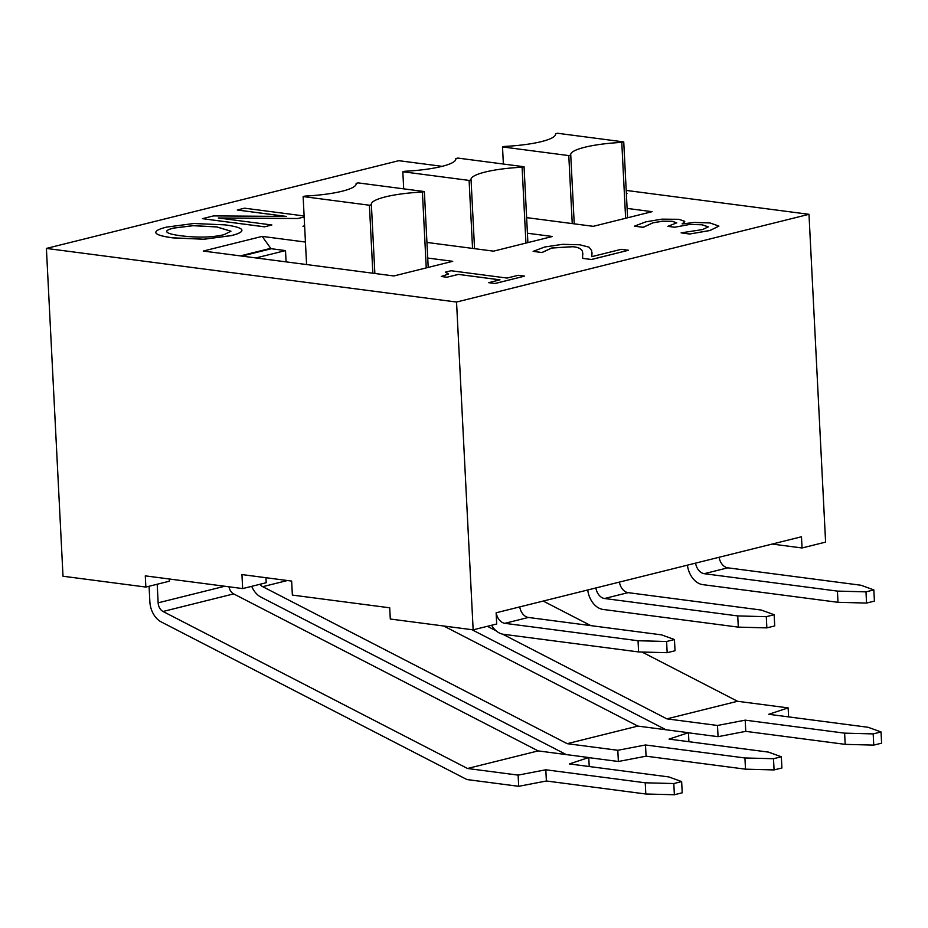 <?xml version="1.0" encoding="UTF-8"?>
<svg xmlns="http://www.w3.org/2000/svg" width="928" height="928" viewBox="0 0 928 928"><rect width="100%" height="100%" fill="white"/><g stroke="black" fill="none" stroke-linecap="round" stroke-linejoin="round"><path stroke-width="1.39" d="M788.603 716.892L788.139 707.89L737.54 701.278L642.048 652.036M590.834 625.623L543.205 601.066M502.582 634.137L666.896 718.864L717.495 725.476L745.196 720.151L745.752 731.357L845.188 744.36L873.747 745.114L881.6 743.166L881.032 731.948L868.167 727.297L768.744 714.293L788.139 707.89M745.196 720.151L844.619 733.155L845.188 744.36M844.619 733.155L873.178 733.909L873.747 745.114M873.178 733.909L881.032 731.948M717.495 725.476L718.063 736.681L745.752 731.357M666.002 729.768L471.911 629.683M487.397 626.307L496.074 630.773M737.54 701.278L666.896 718.864M718.063 736.681L688.46 732.807M837.996 602.307L837.427 591.101L865.986 591.855L866.555 603.061L837.996 602.307L702.728 584.628A19.998 14.129 76 0 1 687.416 565.164M695.559 563.134A11.426 8.074 -104 0 0 704.224 573.69L837.427 591.101M704.224 573.69L727.784 567.832A11.426 8.074 76 0 1 719.107 557.276M865.986 591.855L873.84 589.906L860.975 585.243L727.784 567.832M866.555 603.061L874.408 601.112L873.84 589.906M260.002 584.269A8.572 6.055 -104 0 0 262.717 586.67L567.205 743.676L617.816 750.288L645.505 744.975L744.929 757.967L745.497 769.173L774.068 769.927L781.91 767.978L781.341 756.772L768.477 752.109L669.053 739.106L688.46 732.702L637.861 726.09L443.758 626.006M566.312 754.592L260.93 597.122A19.998 14.129 76 0 1 251.697 586.334M688.912 741.704L688.46 732.702M645.505 744.975L646.074 756.181L745.497 769.173M744.929 757.967L773.5 758.721L774.068 769.927M773.5 758.721L781.341 756.772M617.816 750.288L618.373 761.494L646.074 756.181M637.861 726.09L567.205 743.676M618.373 761.494L588.77 757.631M738.305 627.131L737.737 615.925L766.296 616.679L766.864 627.885L738.305 627.131L603.038 609.441A19.998 14.129 76 0 1 587.726 589.976M595.869 587.946A11.426 8.074 -104 0 0 604.546 598.502L737.737 615.925M604.546 598.502L628.094 592.644A11.426 8.074 76 0 1 619.417 582.088M766.296 616.679L774.149 614.719L761.285 610.056L628.094 592.644M766.864 627.885L774.718 625.924L774.149 614.719M638.615 651.943L638.046 640.738L666.606 641.492L667.174 652.697L638.615 651.943L503.347 634.265A19.998 14.129 76 0 1 491.562 625.263M496.19 612.77A11.426 8.074 -104 0 0 504.855 623.326L638.046 640.738M504.855 623.326L528.403 617.456A11.426 8.074 76 0 1 519.738 606.9M666.606 641.492L674.459 639.543L661.594 634.88L528.403 617.456M667.174 652.697L675.027 650.748L674.459 639.543M157.203 584.234L158.143 602.829A8.572 6.055 -104 0 0 163.026 611.482L467.526 768.488L518.126 775.112L545.815 769.788L645.238 782.791L645.807 793.997L674.378 794.751L682.219 792.79L681.651 781.585L668.786 776.922L569.363 763.93L588.77 757.526L538.17 750.903L233.67 593.897A8.572 6.055 76 0 1 228.972 586.798M518.126 775.112L518.694 786.318L466.9 779.543L161.24 621.934A19.998 14.129 76 0 1 149.86 601.75L149.072 586.264M589.222 766.528L588.77 757.526M545.815 769.788L546.383 780.993L645.807 793.997M645.238 782.791L673.809 783.545L674.378 794.751M673.809 783.545L681.651 781.585M518.694 786.318L546.383 780.993M538.17 750.903L467.526 768.488M442.076 166.332L398.843 160.683L46.4 248.426L456.541 302.041L808.984 214.31L825.595 542.114L802.047 547.972L801.479 536.767L496.132 612.782L496.7 623.987L473.152 629.845L390.294 619.022L389.725 607.805L292.366 595.08L291.659 581.079L241.941 574.571L242.649 588.584L266.197 582.726L265.953 577.715M808.984 214.31L626.203 190.414M802.047 547.972L772.154 544.063M169.302 578.991L169.406 581.195L145.858 587.064L145.29 575.859L242.649 588.584M145.858 587.064L63.011 576.23L46.4 248.426M488.604 282.657L494.949 283.492L524.552 276.126L518.207 275.291L507.059 278.064L451.054 270.744L445.336 272.171L448.537 274.015L441.276 276.474L446.948 277.217L458.339 274.386L499.995 279.827L488.604 282.657L494.949 283.492M448.537 274.073L445.336 272.171M494.949 283.55L524.552 276.126M499.844 279.862L458.339 274.386M458.351 274.433L446.948 277.217M446.96 277.275L441.276 276.474M582.622 258.332L591.391 259.48L628.453 250.258L621.25 249.319L591.786 256.65L591.658 250.572L589.083 247.173L579.78 244.772L562.519 244.331L544.701 247.01L533.136 251.349L541.906 252.497L551.766 247.985L572.727 246.674C579.118 247.277 582.424 249.272 582.645 252.648L582.622 258.39L591.391 259.48M592.041 252.718L591.797 256.65M591.403 259.538L628.453 250.258M582.877 254.202L582.656 252.694C582.436 249.33 579.13 247.335 572.738 246.732L551.766 248.043L542.3 252.404M541.917 252.555L533.136 251.349M718.852 226.072L710.048 222.952L694.492 222.453L682.556 223.88L684.667 221.293L678.809 219.31L661.954 219.147L645.911 221.815L634.439 226.154L643.174 227.29L652.929 222.801L662.348 221.189L672.266 221.282L676.767 222.836L667.87 226.328L674.772 227.232L689.446 224.437L701.986 224.727L708.308 226.826L702.624 229.552L681.106 232.858L689.829 233.995L709.932 230.469L718.864 226.2M676.767 222.859L672.278 221.34L662.36 221.247L652.929 222.859L643.556 227.198M643.174 227.348L634.439 226.154M684.771 221.722L682.103 223.822M718.852 226.13L709.932 230.527L689.829 233.995M689.829 234.053L681.106 232.858M708.319 226.896L701.986 224.785L689.446 224.437M689.458 224.495L674.772 227.232M674.772 227.279L667.87 226.328M241.779 229.75C240.735 227.859 235.109 226.223 224.924 224.866L193.882 223.497L166.495 227.116C158.572 229.112 155.069 231.049 155.962 232.94C156.994 234.819 162.62 236.454 172.875 237.823L203.8 239.204L231.258 235.584C239.076 233.67 242.591 231.722 241.779 229.75L241.918 230.295M167.063 232.139C165.845 230.782 168.061 229.425 173.687 228.044L193.163 225.643L216.758 226.896L230.933 231.2L224.147 234.645C212.5 237.452 198.116 237.835 181.03 235.793C172.898 234.714 168.246 233.496 167.063 232.139L166.75 231.455M230.933 231.234L216.769 226.954L193.163 225.701L173.687 228.102C168.061 229.471 165.845 230.84 167.063 232.197M241.779 229.808C242.591 231.78 239.088 233.717 231.258 235.642L203.812 239.262L172.875 237.881C162.632 236.512 156.994 234.877 155.962 232.986M304.117 215.969L244.563 208.185L237.266 209.995L286.462 216.433L213.556 215.899L202.432 218.672L264.573 226.792L271.881 224.982L218.3 217.976L297.923 218.498L304.164 216.943M286.01 216.433L237.266 209.995M304.164 217.001L297.923 218.498M297.923 218.544L218.741 218.034M264.573 226.792L271.881 224.982M264.584 226.85L202.432 218.672M626.354 193.592L626.98 193.546L626.354 193.465M626.365 193.65L626.98 193.546M427.727 258.042L452.725 261.313L393.855 275.964L203.278 251.047L262.148 236.396L305.44 242.057M527.417 233.23L552.415 236.489L493.545 251.152L426.938 242.44M304.651 226.455L302.969 226.235L304.616 225.829M627.108 208.406L652.106 211.677L593.236 226.328L526.628 217.628M502.512 146.926L504.472 146.438A51.423 9.721 -2.9 0 0 555.547 134.119A51.423 9.721 -2.9 0 0 555.489 133.736L557.45 133.249L623.744 141.914L621.783 142.402A51.423 9.721 -2.9 0 0 570.697 154.732A51.423 9.721 -2.9 0 0 570.755 155.104L568.794 155.591L502.512 146.926L503.37 164.036M555.536 134.502L555.489 133.736M627.583 217.778L623.744 141.914M625.623 218.266L621.783 142.402M574.235 223.845L570.755 155.104M572.24 223.59L568.794 155.591M402.822 171.75L404.782 171.262A51.423 9.721 -2.9 0 0 455.857 158.932A51.423 9.721 -2.9 0 0 455.799 158.56L457.771 158.073L524.053 166.738L522.093 167.226A51.423 9.721 -2.9 0 0 471.006 179.545A51.423 9.721 -2.9 0 0 471.064 179.928L469.104 180.415L402.822 171.75L403.692 188.848M455.845 159.314L455.799 158.56M527.893 242.602L524.053 166.738M525.932 243.09L522.093 167.226M474.556 248.669L471.064 179.928M472.549 248.402L469.104 180.415M303.131 196.562L305.092 196.075A51.423 9.721 -2.9 0 0 356.178 183.756A51.423 9.721 -2.9 0 0 356.12 183.373L358.08 182.886L424.363 191.551L422.402 192.038A51.423 9.721 -2.9 0 0 371.328 204.369A51.423 9.721 -2.9 0 0 371.386 204.74L369.414 205.227L303.131 196.562L306.576 264.561M356.155 184.127L356.12 183.373M428.202 267.415L424.363 191.551M426.242 267.902L422.402 192.038M374.866 273.482L371.386 204.74M372.859 273.226L369.414 205.227M262.148 236.396L270.744 248.321A1.148 0.812 -104 0 0 271.347 248.727L285.511 250.583L286.079 261.87M285.511 250.583L255.954 257.938M456.541 302.041L473.152 629.845M262.717 586.67L287.413 580.522M163.026 611.482L233.67 593.897M224.773 586.241L158.143 602.829M241.802 256.082L271.347 248.727M270.744 248.321L240.34 255.896"/></g></svg>
